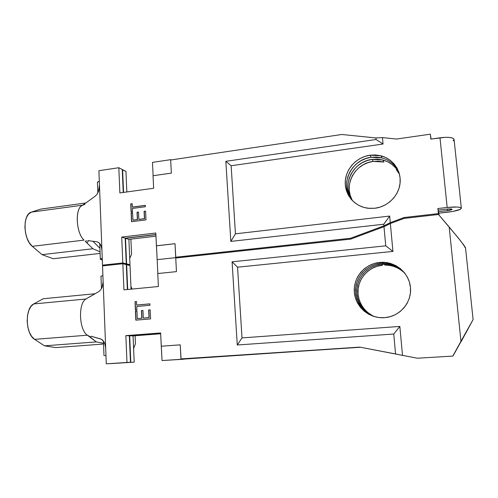 <?xml version="1.0" encoding="UTF-8"?>
<svg xmlns="http://www.w3.org/2000/svg" width="498" height="498" viewBox="0 0 498 498"><rect width="100%" height="100%" fill="white"/><g stroke="black" fill="none" stroke-linecap="round" stroke-linejoin="round"><path stroke-width="0.75" d="M370.058 155.189L381.014 155.818C393.146 158.943 401.531 170.97 400.043 183.482C398.637 195.994 387.556 206.807 374.807 208.264L380.142 207.106L385.203 204.958L389.785 201.895L393.7 198.036L396.794 193.535L398.942 188.561L400.056 183.32L400.099 178.016L399.072 172.862L397.006 168.063L394.005 163.805L390.177 160.244L385.682 157.524L380.702 155.737L375.424 154.953L370.058 155.189L364.797 156.434L359.849 158.632L355.398 161.694L351.6 165.51L348.6 169.93L346.502 174.786L345.394 179.909L345.313 185.094L346.259 190.161L348.208 194.917L351.09 199.175L354.8 202.779L359.195 205.587L364.125 207.479L369.398 208.388L374.807 208.264L368.01 208.251C354.682 206.639 344.635 194.799 345.245 181.832C345.73 168.866 356.705 157.007 370.058 155.189L371.128 157.306L370.058 155.189M397.796 170.067L398.83 172.14C395.424 164.9 389.803 160.163 381.972 157.941L371.128 157.306L376.444 157.075L381.661 157.86M372.18 159.379L382.906 160.014C390.27 162.093 395.686 166.469 399.153 173.136L395.624 167.851L391.882 164.359L387.481 161.688L382.601 159.933L377.44 159.155L372.18 159.379L367.032 160.586L362.189 162.728L357.825 165.722L354.109 169.451L351.171 173.771L349.123 178.527L348.04 183.538L347.959 188.618L348.893 193.579L351.93 200.128C341.223 185.088 352.964 161.383 372.18 159.379L373.207 161.408L372.18 159.379M382.906 160.014L383.827 162.043L373.207 161.408L378.412 161.19L383.522 161.962M452.116 209.334L447.634 210.642L447.472 209.067L447.634 210.642L438.551 211.681L438.881 214.962L438.551 211.681L449.377 210.38L451.798 209.67L452.116 209.334L451.73 209.073L450.696 208.93L447.403 209.073C450.211 208.799 451.779 208.886 452.116 209.334M453.578 140.48L454.064 139.409L461.335 208.22L454.064 139.409C453.093 137.367 448.399 136.832 439.989 137.797L447.167 207.467C455.701 206.639 460.426 206.907 461.341 208.27L460.812 209.011C458.621 210.324 454.307 211.376 447.864 212.173L438.875 213.2L453.031 211.407L460.333 209.297L461.341 208.27L460.233 207.473L457.152 207.037L447.167 207.467L437.879 208.544L438.389 213.605L404.071 217.52L390.289 222.668L389.679 216.064L235.442 233.83L231.147 165.747L383.043 144.022L382.452 137.604L396.632 139.035L430.347 134.174L430.845 139.098L439.989 137.797L447.167 207.467L437.879 208.544L438.215 210.131L447.403 209.073L438.215 210.131L437.879 208.544L438.62 214.65L438.389 213.605L404.071 217.52L404.482 218.354L404.071 217.52L390.289 222.668L383.921 225.824L350.561 238.274L175.707 257.217L175.003 243.678L156.422 245.794L155.806 233.008L121.724 237.079L122.813 262.944L102.507 265.148L98.909 170.69L118.817 167.72L119.875 192.925L153.645 188.256L153.042 175.744L171.349 173.117L170.671 159.995L341.79 134.485L375.934 137.946L376.071 139.502L225.843 161.308L230.817 241.406L383.771 224.225L383.921 225.824L383.771 224.225L389.679 216.064L390.289 222.668L383.921 225.824L350.561 238.274L351.233 238.903L350.561 238.274L175.782 257.242L175.003 243.678L156.422 245.794L157.169 259.651L155.806 233.008L121.724 237.079L125.179 238.187L155.88 234.539L125.179 238.187L126.268 263.797L125.179 238.187L121.724 237.079L122.813 262.944L126.268 263.797L124.089 264.033L126.268 263.797L122.813 262.944L102.507 265.148L104.835 265.671L102.507 265.148L99.457 185.032L98.48 191.531L97.085 194.239L95.255 196.131L86.459 202.518L95.255 196.131L97.085 194.239L98.953 189.981L99.463 186.003M132.412 208.444L145.372 206.745L145.304 205.357L132.356 207.062L132.207 203.707L130.737 203.906L131.092 211.992L132.561 211.806L132.412 208.444L145.372 206.745L145.304 205.357L132.356 207.062L132.207 203.707L130.737 203.906L131.092 211.992L132.561 211.806L132.412 208.444M145.982 219.879L145.578 211.121L144.084 211.308L144.426 218.672L138.849 219.375L138.519 212.03L137.037 212.223L137.367 219.562L132.929 220.122L132.605 212.789L131.136 212.982L131.516 221.691L145.982 219.879L145.578 211.121L144.084 211.308L144.426 218.672L138.849 219.375L138.519 212.03L137.037 212.223L137.367 219.562L132.929 220.122L132.605 212.789L131.136 212.982L131.516 221.691L145.982 219.879M126.841 191.96L125.957 171.412L126.841 191.96M127.83 264.948L129.99 264.718L128.895 239.376L155.961 236.183L128.895 239.376L125.515 238.293L126.61 263.884L124.438 264.114L126.61 263.884L129.99 264.718L127.83 264.948M439.08 215.192L438.551 211.681L439.08 215.192M396.408 169.806L399.427 174.132M352.055 199.835L350.162 195.228L349.241 190.323L349.322 185.293L350.393 180.338L352.422 175.632L355.323 171.362L359.002 167.67L363.322 164.714L368.115 162.597L373.207 161.408C354.626 163.35 342.917 185.891 352.634 200.862M99.457 185.032L98.909 170.69L118.817 167.72L119.875 192.925L153.645 188.256L153.042 175.744L171.349 173.117L170.671 159.995L341.79 134.485L375.934 137.946L382.452 137.604L383.043 144.022L376.071 139.502L375.934 137.946L382.452 137.604L396.632 139.035L430.347 134.174L430.845 139.098L445.299 137.317L449.85 137.46L452.931 138.201L454.064 139.409L453.124 140.89M123.23 192.458L122.253 169.494L123.23 192.458M438.682 214.731L438.215 210.131L438.682 214.731M431.019 139.073L430.764 136.57L431.019 139.073M349.521 196.592L347.592 191.886L346.652 186.875L346.733 181.745L347.828 176.678L349.901 171.872L352.87 167.502L356.624 163.73L361.031 160.705L365.93 158.532L371.128 157.306C351.264 159.372 339.518 184.291 351.246 199.356M155.886 234.689L125.515 238.293L155.886 234.689M122.265 169.725L122.595 169.675L123.56 192.415L122.595 169.675L125.957 171.412L122.265 169.725M152.475 162.379L170.727 159.659L171.15 159.92L170.727 159.659L170.746 159.983L170.727 159.659L152.475 162.379L153.116 175.732L152.475 162.379M101.885 249.454L101.069 245.769L98.897 242.613L96.954 241.773L87.816 240.602L96.954 241.773L98.897 242.613L100.484 244.512L101.511 247.195L101.947 250.37M81.828 205.643C74.725 209.241 76.238 233.363 84.038 240.117L32.295 246.329L29.432 242.999L27.104 238.399L25.541 232.977L24.906 227.269L25.274 221.84L26.587 217.234L28.716 213.885L31.43 212.104L40.817 209.098L85.805 202.979L40.817 209.098L31.43 212.104L82.593 205.188L31.43 212.104C22.541 213.966 23.12 239.414 32.295 246.329L42.044 254.64L53.23 258.736L100.117 253.414L53.23 258.736L42.044 254.64L92.902 248.751L87.032 243.036L88.451 240.683L87.032 243.036L92.902 248.751L100.061 251.832L92.902 248.751L42.044 254.64L32.295 246.329L84.038 240.117C75.702 232.915 74.856 206.907 82.817 205.157L84.828 204.46M99.924 248.228L92.889 241.25L99.924 248.228M85.258 241.306L86.938 242.943L85.924 241.692M86.459 202.518L85.314 203.333M85.905 241.63L85.899 241.119M177.624 257.815L175.782 257.242L176.684 257.914L175.8 257.64L157.169 259.651L175.8 257.64L157.169 259.651L157.841 273.533L157.169 259.651L175.8 257.64L176.684 257.914L175.8 257.64L175.819 258.008L175.782 257.242L177.624 257.815M118.817 167.72L122.253 169.494L118.817 167.72M131.559 254.266L130.899 239.14L131.559 254.266L129.717 258.387L131.559 254.266M101.094 259.657L100.328 258.972L102.252 258.331L100.247 259.265L102.314 259.95L101.094 259.657M99.314 181.26L97.427 182.237L97.452 182.897L97.664 181.988L99.314 181.26M225.843 161.308L231.147 165.747L235.442 233.83L230.817 241.406L225.843 161.308L231.147 165.747L383.043 144.022L376.071 139.502L225.843 161.308M383.771 224.225L230.817 241.406L235.442 233.83L389.679 216.064L383.771 224.225M128.895 239.376L129.99 264.718L126.61 263.884L125.515 238.293L128.895 239.376M82.027 205.525L84.872 203.67M86.079 241.972L85.874 241.188M86.067 240.901L86.471 240.683M131.684 221.672L131.136 212.982L132.611 212.883L131.304 213.051L131.684 221.672M133.097 220.184L137.535 219.624L137.037 212.223L138.519 212.117L137.205 212.291L137.535 219.624L133.097 220.184M139.017 219.437L144.588 218.734L144.084 211.308L145.578 211.208L144.252 211.382L144.588 218.734L139.017 219.437M131.254 211.974L130.737 203.906L132.213 203.806L130.906 203.975L131.254 211.974M132.524 207.131L145.31 205.45L132.524 207.131M175.003 243.709L156.503 245.819L175.003 243.709M379.65 262.415L382.147 262.278C396.296 262.035 409.306 273.464 410.483 287.595C411.827 301.72 400.921 315.352 386.759 317.425L384.593 317.674L390.065 316.709L395.244 314.711L399.931 311.736L403.94 307.907L407.103 303.375L409.294 298.314L410.433 292.924L410.464 287.427L409.4 282.036L407.283 276.963L404.195 272.412L400.268 268.553L395.661 265.527L390.557 263.454L385.147 262.409L379.65 262.415L374.266 263.467L369.205 265.527L364.648 268.509L360.764 272.294L357.695 276.745L355.56 281.687L354.433 286.948L354.352 292.326L355.335 297.617L357.334 302.635L360.291 307.179L364.094 311.082L368.601 314.194L373.656 316.379L379.053 317.556L384.593 317.674C369.485 318.907 355.46 306.936 354.352 292.326C353.026 277.728 364.735 263.791 379.65 262.415L380.64 263.374L379.65 262.415M404.469 272.742C398.724 266.486 391.602 263.317 383.105 263.243L380.64 263.374L386.075 263.367L391.428 264.407M381.605 264.314L384.045 264.183C392.237 264.251 399.159 267.252 404.812 273.178L401.78 270.327L397.273 267.37L392.275 265.341L386.983 264.307L381.605 264.314L376.339 265.341L371.384 267.351L366.92 270.265L363.123 273.962L360.122 278.314L358.031 283.15L356.929 288.292L356.854 293.552L357.813 298.732L359.774 303.637L362.669 308.088L366.391 311.904L370.811 314.948L374.372 316.604C362.669 312.159 355.286 299.659 357.016 287.589C358.685 275.506 369.186 265.496 381.605 264.314L382.551 265.229L381.605 264.314M405.142 273.607C399.583 267.999 392.86 265.16 384.966 265.104L387.874 265.229M462.636 338.671L453.043 355.914L462.636 338.671M465.076 334.133L452.993 355.995L463.943 336.268M105.626 347.542L104.792 343.614L102.563 340.028L100.571 338.877L91.215 336.275L101.592 339.306L104.188 342.219L105.24 345.151L105.688 348.5L106.273 363.826L126.978 362.463L125.857 335.633L160.63 332.944L162.043 360.564L360.104 347.187L180.967 358.902L180.239 344.846L161.271 346.21L160.63 332.944L125.857 335.633L126.978 362.463L106.273 363.826L102.538 265.92L122.844 263.728L123.94 289.855L158.389 286.518L157.76 273.539L176.454 271.628L175.744 258.014L350.629 239.127L383.995 226.69L385.738 245.831L232.087 261.811L237.26 344.996L393.75 334.034L399.844 326.427L242.009 337.912L237.546 267.189L392.934 251.409L390.364 223.534L404.152 218.392L438.477 214.489L449.184 226.995L460.955 341.292L473.1 319.542L465.518 247.799L460.712 240.976L449.184 226.995L460.955 341.292L452.819 356.089L417.411 358.224L359.749 347.118L180.967 358.902L359.749 347.118L395.561 353.954L393.75 334.034L395.561 353.954L402.509 355.379L399.844 326.427L402.509 355.379L417.411 358.224L452.819 356.089L473.1 319.542L461.192 341.522M360.484 347.255L183.967 358.877L360.484 347.255M183.961 358.797L360.141 347.193L183.961 358.797M150.595 318.913L150.172 309.824L148.653 309.955L149.008 317.593L143.312 318.073L142.97 310.453L141.457 310.584L141.799 318.197L137.274 318.577L136.938 310.982L135.437 311.113L135.836 320.146L150.595 318.913L150.172 309.824L148.653 309.955L149.008 317.593L143.312 318.073L142.97 310.453L141.457 310.584L141.799 318.197L137.274 318.577L136.938 310.982L135.437 311.113L135.836 320.146L150.595 318.913M136.738 306.469L149.96 305.293L149.892 303.848L136.676 305.037L136.527 301.564L135.026 301.701L135.394 310.086L136.894 309.955L136.738 306.469L149.96 305.293L149.892 303.848L136.676 305.037L136.527 301.564L135.026 301.701L135.394 310.086L136.894 309.955L136.738 306.469M88.47 297.511L98.809 291.579L88.407 297.543M90.368 337.463L90.96 336.212L90.375 337.47L96.295 341.914L103.516 343.271L96.295 341.914L44.503 345.83L34.642 339.356L87.355 335.204C78.933 329.844 78.062 302.877 86.092 298.999L33.746 303.942L43.233 298.738L94.545 293.795L43.233 298.738L33.746 303.942C24.757 307.845 25.348 334.202 34.642 339.356L87.355 335.204L89.771 337.015L87.355 335.204C78.933 329.844 78.062 302.877 86.092 298.999L33.746 303.942L31.001 306.394L28.853 310.347L27.521 315.433L27.16 321.16L27.801 326.962L29.382 332.259L31.741 336.524L34.642 339.356L44.503 345.83L96.295 341.914L89.248 336.231M95.037 293.783L88.974 297.281L95.037 293.783M103.54 344.043L55.807 347.598L44.503 345.83L55.807 347.598L103.54 344.043M86.82 298.551L86.092 298.999M105.688 348.5L103.105 280.785L102.918 284.153L102.109 287.309L100.683 289.892L98.809 291.579L100.683 289.892L102.109 287.309L103.117 281.775M106.273 363.826L130.457 362.314L129.324 335.758L160.649 333.343L129.324 335.758L130.457 362.314L106.273 363.826M130.8 362.301L110.288 363.64L134.199 362.158L133.066 335.895L160.667 333.772L133.066 335.895L129.673 335.77L130.8 362.301L129.673 335.77L160.649 333.38L129.673 335.77L133.066 335.895L134.199 362.158L130.8 362.301M103.105 280.785L102.538 265.92L122.844 263.728L126.299 264.575L127.357 289.519L126.299 264.575L122.844 263.728L123.94 289.855L158.389 286.518L157.76 273.539L176.454 271.628L175.744 258.014L350.629 239.127L383.995 226.69L390.364 223.534L392.934 251.409L385.738 245.831L383.995 226.69L390.364 223.534L404.152 218.392L438.477 214.489L458.228 237.857L464.267 245.688L465.518 247.799L464.877 247.518M126.305 264.693L130.022 265.484L131.042 289.164L130.022 265.484L126.641 264.656L127.7 289.487L126.641 264.656L126.305 264.693M135.456 343.751L135.107 335.739L135.456 343.751L133.613 348.581L135.456 343.751M130.924 286.394L132.107 289.064L130.924 286.394M371.875 315.309L367.505 312.302L363.82 308.523L360.957 304.122L359.014 299.273L358.062 294.144L358.137 288.946L359.226 283.854L361.293 279.073L364.262 274.772L368.022 271.111L372.436 268.229L377.335 266.243L382.551 265.229C370.356 266.393 360.017 276.141 358.261 287.981C356.45 299.815 363.496 312.165 374.901 316.753M369.715 314.574L365.258 311.499L361.492 307.639L358.572 303.145L356.587 298.184L355.616 292.942L355.697 287.626L356.811 282.428L358.921 277.535L361.959 273.134L365.8 269.393L370.307 266.449L375.311 264.413L380.64 263.374C367.991 264.581 357.321 274.859 355.746 287.184C354.103 299.497 361.828 312.153 373.842 316.442M104.736 355.659L105.95 355.41L104.736 355.659M102.905 275.556L100.889 276.365L102.905 275.556M126.978 362.463L130.457 362.314L126.978 362.463M232.087 261.811L237.546 267.189L242.009 337.912L237.26 344.996L232.087 261.811L237.546 267.189L392.934 251.409L385.738 245.831L232.087 261.811M393.75 334.034L237.26 344.996L242.009 337.912L399.844 326.427L393.75 334.034M125.857 335.633L129.324 335.758L125.857 335.633M88.351 297.567L88.949 297.238M90.375 337.47L89.223 336.268M136.004 320.133L135.437 311.113L136.944 311.013L135.605 311.132L136.004 320.133M137.442 318.596L141.967 318.216L141.457 310.584L142.97 310.484L141.625 310.603L141.967 318.216L137.442 318.596M143.48 318.085L149.17 317.606L148.653 309.955L150.172 309.856L148.815 309.974L149.17 317.606L143.48 318.085M135.562 310.073L135.026 301.701L136.527 301.601L135.195 301.72L135.562 310.073M136.844 305.062L149.898 303.886L136.844 305.062M181.042 358.896L181.067 359.313L183.98 359.201L183.961 358.79L181.042 358.896L181.067 359.313L162.043 360.564L183.98 359.201L162.043 360.564L161.271 346.21L180.239 344.846L181.042 358.896M180.239 344.853L161.352 346.21L180.239 344.853M473.1 319.542L465.655 333.386M381.014 155.818L381.972 157.941M451.941 209.583L451.891 209.129M100.328 258.972L99.743 243.429M97.838 192.994L97.427 182.237M382.147 262.278L383.105 263.243M384.045 264.183L384.966 265.104M87.947 297.742L86.011 299.049M87.299 335.16L89.285 336.2M103.976 355.603L103.428 340.993M101.455 288.722L100.976 276.116"/></g></svg>
